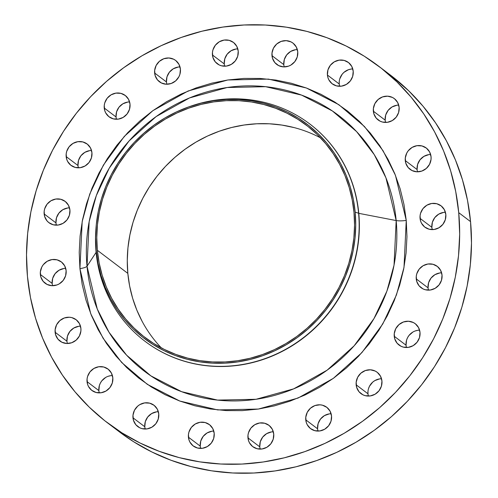 <?xml version="1.0" encoding="UTF-8"?>
<svg xmlns="http://www.w3.org/2000/svg" width="498" height="498" viewBox="0 0 498 498"><rect width="100%" height="100%" fill="white"/><g stroke="black" fill="none" stroke-linecap="round" stroke-linejoin="round"><path stroke-width="0.75" d="M398.717 105.115A13.39 12.687 -52.9 0 0 385.178 120.155L373.351 111.197A13.39 12.687 127.1 0 1 380.099 98.069A13.39 12.687 127.1 0 1 394.335 98.616A13.39 12.687 127.1 0 1 399.135 107.387L397.69 102.557L394.509 98.753L392.405 97.427L387.575 96.17L382.545 96.917L378.082 99.544L374.857 103.652L373.363 108.626L373.836 113.7L376.195 118.101L380.086 121.163L382.427 122.035L387.45 122.296L392.293 120.578L396.215 117.142L398.618 112.511L399.135 107.387A13.39 12.687 127.1 0 1 392.393 120.516A13.39 12.687 127.1 0 1 378.156 119.968A13.39 12.687 127.1 0 1 373.351 111.197L385.178 120.155A13.39 12.687 -52.9 0 0 385.595 122.433M352.783 68.961A13.39 12.687 -52.9 0 0 339.244 84.006L327.423 75.049A13.39 12.687 127.1 0 1 334.164 61.92A13.39 12.687 127.1 0 1 348.401 62.468A13.39 12.687 127.1 0 1 353.207 71.239L351.762 66.408L348.575 62.605L344.13 60.401L339.107 60.14L334.264 61.864L330.342 65.294L327.939 69.925L327.423 75.049L327.908 77.545L328.867 79.879L332.048 83.683L336.492 85.88L341.522 86.142L346.359 84.423L350.281 80.987L352.684 76.356L353.207 71.239A13.39 12.687 127.1 0 1 346.459 84.367A13.39 12.687 127.1 0 1 332.228 83.82A13.39 12.687 127.1 0 1 327.423 75.049L339.244 84.006A13.39 12.687 -52.9 0 0 339.661 86.285M297.337 49.588A13.39 12.687 -52.9 0 0 283.798 64.628L271.976 55.67A13.39 12.687 127.1 0 1 278.718 42.548A13.39 12.687 127.1 0 1 292.955 43.096A13.39 12.687 127.1 0 1 297.754 51.86L296.316 47.036L293.129 43.226L291.025 41.9L286.194 40.643L281.165 41.39L276.701 44.017L273.477 48.132L271.989 53.099L272.456 58.173L274.815 62.574L278.706 65.636L283.53 66.888L288.566 66.147L290.913 65.051L294.835 61.615L297.238 56.984L297.754 51.86A13.39 12.687 127.1 0 1 291.013 64.989A13.39 12.687 127.1 0 1 276.776 64.441A13.39 12.687 127.1 0 1 271.976 55.67L283.798 64.628A13.39 12.687 -52.9 0 0 284.215 66.906M237.801 48.885A13.39 12.687 -52.9 0 0 224.262 63.925L212.434 54.967A13.39 12.687 127.1 0 1 219.182 41.844A13.39 12.687 127.1 0 1 233.413 42.392A13.39 12.687 127.1 0 1 238.218 51.157L236.774 46.333L233.593 42.523L229.148 40.326L224.119 40.064L219.282 41.782L215.36 45.218L212.957 49.85L212.447 52.396L212.92 57.469L215.279 61.87L219.17 64.933L221.51 65.804L226.534 66.066L231.377 64.348L235.299 60.912L237.702 56.28L238.218 51.157A13.39 12.687 127.1 0 1 231.477 64.286A13.39 12.687 127.1 0 1 217.24 63.738A13.39 12.687 127.1 0 1 212.434 54.967L224.262 63.925A13.39 12.687 -52.9 0 0 224.679 66.203M180.002 66.919A13.39 12.687 -52.9 0 0 166.463 81.965L154.635 73.007A13.39 12.687 127.1 0 1 161.383 59.878A13.39 12.687 127.1 0 1 175.613 60.426A13.39 12.687 127.1 0 1 180.419 69.197L178.975 64.367L175.794 60.563L173.69 59.237L168.859 57.98L163.83 58.727L159.366 61.354L156.142 65.462L154.648 70.436L155.121 75.509L157.48 79.91L161.371 82.973L166.195 84.224L171.225 83.483L175.694 80.857L178.919 76.742L179.903 74.32L180.419 69.197A13.39 12.687 127.1 0 1 173.678 82.326A13.39 12.687 127.1 0 1 159.441 81.778A13.39 12.687 127.1 0 1 154.635 73.007L166.463 81.965A13.39 12.687 -52.9 0 0 166.88 84.243M129.598 101.934A13.39 12.687 -52.9 0 0 116.059 116.98L104.238 108.022A13.39 12.687 127.1 0 1 110.979 94.894A13.39 12.687 127.1 0 1 125.216 95.442A13.39 12.687 127.1 0 1 130.015 104.213L128.577 99.382L125.39 95.579L120.946 93.375L115.922 93.114L111.079 94.832L107.157 98.268L104.754 102.899L104.25 105.445L104.717 110.519L105.676 112.853L108.863 116.657L113.307 118.854L118.331 119.115L123.174 117.397L127.096 113.961L129.499 109.33L130.015 104.213A13.39 12.687 127.1 0 1 123.274 117.341A13.39 12.687 127.1 0 1 109.037 116.793A13.39 12.687 127.1 0 1 104.238 108.022L116.059 116.98A13.39 12.687 -52.9 0 0 116.476 119.252M91.526 150.496A13.39 12.687 -52.9 0 0 77.987 165.541L66.159 156.584A13.39 12.687 127.1 0 1 72.907 143.455A13.39 12.687 127.1 0 1 87.144 144.003A13.39 12.687 127.1 0 1 91.943 152.774L90.499 147.943L87.318 144.14L82.873 141.936L77.85 141.675L73.007 143.399L69.085 146.829L66.682 151.46L66.172 154.007L66.645 159.08L67.603 161.414L70.791 165.218L75.235 167.415L80.259 167.677L85.102 165.959L89.024 162.522L91.427 157.891L91.943 152.774A13.39 12.687 127.1 0 1 85.202 165.902A13.39 12.687 127.1 0 1 70.965 165.355A13.39 12.687 127.1 0 1 66.159 156.584L77.987 165.541A13.39 12.687 -52.9 0 0 78.404 167.814M69.508 207.853A13.39 12.687 -52.9 0 0 55.969 222.899L44.148 213.941A13.39 12.687 127.1 0 1 50.889 200.812A13.39 12.687 127.1 0 1 65.126 201.36A13.39 12.687 127.1 0 1 69.932 210.131L68.487 205.301L65.3 201.497L60.856 199.293L55.832 199.032L50.989 200.75L47.067 204.186L44.664 208.818L44.16 211.364L44.627 216.437L46.986 220.838L48.773 222.575L53.218 224.772L58.241 225.034L63.084 223.316L67.006 219.879L69.409 215.248L69.932 210.131A13.39 12.687 127.1 0 1 63.184 223.253A13.39 12.687 127.1 0 1 48.947 222.706A13.39 12.687 127.1 0 1 44.148 213.941L55.969 222.899A13.39 12.687 -52.9 0 0 56.386 225.171M65.705 268.391A13.39 12.687 -52.9 0 0 52.166 283.43L40.344 274.473A13.39 12.687 127.1 0 1 47.086 261.35A13.39 12.687 127.1 0 1 61.322 261.898A13.39 12.687 127.1 0 1 66.128 270.663L64.684 265.832L61.497 262.029L57.052 259.832L52.029 259.57L47.186 261.288L43.264 264.724L41.844 266.928L40.357 271.902L40.824 276.975L43.183 281.376L47.073 284.439L51.904 285.69L56.934 284.949L59.281 283.854L63.202 280.418L65.605 275.786L66.128 270.663A13.39 12.687 127.1 0 1 59.38 283.792A13.39 12.687 127.1 0 1 45.144 283.244A13.39 12.687 127.1 0 1 40.344 274.473L52.166 283.43A13.39 12.687 -52.9 0 0 52.583 285.709M80.489 326.178A13.39 12.687 -52.9 0 0 66.944 341.223L55.122 332.266A13.39 12.687 127.1 0 1 61.87 319.137A13.39 12.687 127.1 0 1 76.101 319.685A13.39 12.687 127.1 0 1 80.906 328.456L79.462 323.625L76.275 319.822L71.837 317.618L69.347 317.238L64.317 317.979L59.847 320.612L56.623 324.721L55.135 329.695L55.608 334.762L57.967 339.169L61.858 342.226L66.682 343.483L71.712 342.742L76.182 340.109L79.406 336.001L80.894 331.027L80.906 328.456A13.39 12.687 127.1 0 1 74.165 341.584A13.39 12.687 127.1 0 1 59.928 341.037A13.39 12.687 127.1 0 1 55.122 332.266L66.944 341.223A13.39 12.687 -52.9 0 0 67.367 343.502M112.405 375.567A13.39 12.687 -52.9 0 0 98.865 390.613L87.044 381.655A13.39 12.687 127.1 0 1 93.786 368.526A13.39 12.687 127.1 0 1 108.022 369.074A13.39 12.687 127.1 0 1 112.822 377.845L111.384 373.014L108.197 369.211L103.752 367.007L98.729 366.746L93.885 368.464L89.964 371.9L87.561 376.532L87.057 379.078L87.523 384.151L88.482 386.485L91.669 390.289L96.114 392.486L101.138 392.748L105.981 391.03L109.902 387.593L112.305 382.962L112.822 377.845A13.39 12.687 127.1 0 1 106.08 390.974A13.39 12.687 127.1 0 1 91.844 390.426A13.39 12.687 127.1 0 1 87.044 381.655L98.865 390.613A13.39 12.687 -52.9 0 0 99.283 392.885M158.339 411.715A13.39 12.687 -52.9 0 0 144.794 426.761L132.972 417.803A13.39 12.687 127.1 0 1 139.714 404.675A13.39 12.687 127.1 0 1 153.95 405.223A13.39 12.687 127.1 0 1 158.756 413.994L157.312 409.163L154.125 405.36L149.68 403.162L144.657 402.901L139.814 404.619L137.697 406.15L134.472 410.259L132.985 415.232L133.458 420.306L135.817 424.707L139.701 427.77L142.042 428.641L147.072 428.903L151.909 427.178L155.83 423.748L158.233 419.117L158.756 413.994A13.39 12.687 127.1 0 1 152.008 427.122A13.39 12.687 127.1 0 1 137.778 426.574A13.39 12.687 127.1 0 1 132.972 417.803L144.794 426.761A13.39 12.687 -52.9 0 0 145.217 429.039M213.785 431.094A13.39 12.687 -52.9 0 0 200.246 446.14L188.418 437.182A13.39 12.687 127.1 0 1 195.166 424.053A13.39 12.687 127.1 0 1 209.397 424.601A13.39 12.687 127.1 0 1 214.202 433.372L212.758 428.541L209.577 424.738L205.132 422.534L200.109 422.273L195.266 423.991L191.344 427.427L188.941 432.059L188.431 434.605L188.904 439.678L189.863 442.012L193.05 445.816L197.494 448.013L202.518 448.275L207.361 446.557L211.283 443.12L213.686 438.489L214.202 433.372A13.39 12.687 127.1 0 1 207.461 446.494A13.39 12.687 127.1 0 1 193.224 445.947A13.39 12.687 127.1 0 1 188.418 437.182L200.246 446.14A13.39 12.687 -52.9 0 0 200.663 448.412M273.321 431.797A13.39 12.687 -52.9 0 0 259.782 446.843L247.96 437.885A13.39 12.687 127.1 0 1 254.702 424.757A13.39 12.687 127.1 0 1 268.939 425.304A13.39 12.687 127.1 0 1 273.738 434.075L272.3 429.245L269.113 425.441L264.668 423.238L259.645 422.976L254.802 424.694L250.88 428.131L248.477 432.762L247.973 435.308L248.44 440.381L249.398 442.71L252.586 446.519L257.03 448.717L262.054 448.978L266.897 447.26L270.819 443.824L273.221 439.192L273.738 434.075A13.39 12.687 127.1 0 1 266.996 447.198A13.39 12.687 127.1 0 1 252.76 446.65A13.39 12.687 127.1 0 1 247.96 437.885L259.782 446.843A13.39 12.687 -52.9 0 0 260.199 449.115M331.12 413.757A13.39 12.687 -52.9 0 0 317.581 428.803L305.76 419.845A13.39 12.687 127.1 0 1 312.501 406.717A13.39 12.687 127.1 0 1 326.738 407.264A13.39 12.687 127.1 0 1 331.537 416.035L330.099 411.205L326.912 407.401L322.467 405.198L319.984 404.818L314.948 405.559L310.484 408.186L307.26 412.3L305.772 417.274L306.239 422.341L307.198 424.676L310.385 428.479L314.829 430.677L319.853 430.938L324.696 429.22L328.618 425.784L331.021 421.152L331.537 416.035A13.39 12.687 127.1 0 1 324.796 429.164A13.39 12.687 127.1 0 1 310.559 428.616A13.39 12.687 127.1 0 1 305.76 419.845L317.581 428.803A13.39 12.687 -52.9 0 0 317.998 431.081M381.524 378.748A13.39 12.687 -52.9 0 0 367.985 393.787L356.157 384.83A13.39 12.687 127.1 0 1 362.905 371.701A13.39 12.687 127.1 0 1 377.142 372.249A13.39 12.687 127.1 0 1 381.941 381.02L380.497 376.189L377.316 372.386L375.212 371.06L370.381 369.802L365.351 370.549L360.888 373.176L357.664 377.285L356.17 382.259L356.643 387.332L359.002 391.733L362.893 394.796L365.233 395.667L370.257 395.929L375.1 394.211L379.022 390.774L381.424 386.143L381.941 381.02A13.39 12.687 127.1 0 1 375.199 394.148A13.39 12.687 127.1 0 1 360.963 393.601A13.39 12.687 127.1 0 1 356.157 384.83L367.985 393.787A13.39 12.687 -52.9 0 0 368.402 396.066M419.596 330.186A13.39 12.687 -52.9 0 0 406.057 345.226L394.235 336.268A13.39 12.687 127.1 0 1 400.977 323.14A13.39 12.687 127.1 0 1 415.214 323.688A13.39 12.687 127.1 0 1 420.013 332.459L418.575 327.628L415.388 323.825L413.284 322.499L408.453 321.241L403.424 321.988L398.96 324.615L395.736 328.724L394.248 333.697L394.715 338.771L397.074 343.172L400.965 346.235L403.305 347.106L408.329 347.367L413.172 345.649L417.094 342.213L419.497 337.582L420.013 332.459A13.39 12.687 127.1 0 1 413.272 345.587A13.39 12.687 127.1 0 1 399.035 345.039A13.39 12.687 127.1 0 1 394.235 336.268L406.057 345.226A13.39 12.687 -52.9 0 0 406.474 347.504M441.614 272.829A13.39 12.687 -52.9 0 0 428.068 287.869L416.247 278.911A13.39 12.687 127.1 0 1 422.995 265.789A13.39 12.687 127.1 0 1 437.225 266.337A13.39 12.687 127.1 0 1 442.031 275.101L440.587 270.277L437.4 266.467L432.961 264.27L427.931 264.008L423.095 265.727L419.173 269.163L416.77 273.794L416.26 276.34L416.733 281.414L419.092 285.815L422.983 288.877L425.323 289.749L430.347 290.01L435.19 288.292L439.105 284.856L441.508 280.225L442.031 275.101A13.39 12.687 127.1 0 1 435.289 288.23A13.39 12.687 127.1 0 1 421.053 287.682A13.39 12.687 127.1 0 1 416.247 278.911L428.068 287.869A13.39 12.687 -52.9 0 0 428.492 290.147M430.633 154.498A13.39 12.687 -52.9 0 0 417.094 169.544L405.272 160.586A13.39 12.687 127.1 0 1 412.014 147.458A13.39 12.687 127.1 0 1 426.251 148.006A13.39 12.687 127.1 0 1 431.056 156.777L429.612 151.946L426.425 148.143L421.98 145.945L416.957 145.684L412.114 147.402L408.192 150.838L406.773 153.042L405.285 158.015L405.752 163.089L408.111 167.49L412.002 170.546L416.832 171.804L421.862 171.063L426.325 168.436L429.55 164.321L431.044 159.348L431.056 156.777A13.39 12.687 127.1 0 1 424.308 169.905A13.39 12.687 127.1 0 1 410.078 169.357A13.39 12.687 127.1 0 1 405.272 160.586L417.094 169.544A13.39 12.687 -52.9 0 0 417.511 171.822M445.417 212.291A13.39 12.687 -52.9 0 0 431.872 227.337L420.051 218.379A13.39 12.687 127.1 0 1 426.798 205.251A13.39 12.687 127.1 0 1 441.029 205.799A13.39 12.687 127.1 0 1 445.835 214.57L444.39 209.739L441.203 205.935L436.765 203.732L431.735 203.47L426.898 205.188L422.976 208.625L420.573 213.256L420.063 215.802L420.536 220.875L421.495 223.21L424.682 227.013L429.127 229.211L434.15 229.472L438.993 227.754L442.909 224.318L445.318 219.686L445.835 214.57A13.39 12.687 127.1 0 1 439.093 227.698A13.39 12.687 127.1 0 1 424.856 227.144A13.39 12.687 127.1 0 1 420.051 218.379L431.872 227.337A13.39 12.687 -52.9 0 0 432.295 229.609M79.929 268.627A9.742 2.166 174.7 0 0 87.026 266.231L97.259 308.965L108.994 332.228L126.617 355.192L150.857 375.853L181.621 391.683L217.57 400.099L256.065 399.278L293.664 388.857L327.105 370.188L354.134 345.824L373.942 318.652L386.884 291.174L394.043 265.117L396.178 220.558A9.742 2.166 174.7 0 0 406.25 220.415L403.996 267.451L396.433 294.953L382.775 323.955L361.872 352.634L333.336 378.356L298.047 398.058L258.35 409.057L217.719 409.929L179.778 401.039L147.308 384.338L121.717 362.525L103.117 338.285L90.729 313.734L79.929 268.627L82.214 284.638L86.042 300.263L91.389 315.352L98.193 329.757L106.391 343.34L115.91 355.977L126.648 367.536L138.512 377.907L151.38 387.002L165.137 394.721L179.635 400.99L194.755 405.758L210.33 408.97L226.229 410.595L242.283 410.626L258.35 409.057L274.274 405.901L289.892 401.189L305.056 394.976L319.629 387.307L333.461 378.262L346.427 367.935L358.392 356.419L369.255 343.819L378.897 330.267L387.232 315.888L394.173 300.823L399.67 285.217L403.654 269.219L406.088 252.978L406.959 236.662L406.25 220.415L403.965 204.404L400.137 188.779L394.79 173.69L387.986 159.285L379.787 145.702L370.269 133.066L359.531 121.506L347.666 111.135L334.799 102.04L321.042 94.321L306.538 88.053L291.423 83.284L275.842 80.072L259.95 78.447L243.889 78.416L227.823 79.985L211.905 83.141L196.287 87.853L181.123 94.066L166.55 101.735L152.718 110.78L139.751 121.107L127.781 132.624L116.924 145.223L107.282 158.775L98.946 173.155L91.999 188.219L86.509 203.825L82.525 219.823L80.091 236.064L79.219 252.38L79.929 268.627L82.182 221.591L89.74 194.089L103.403 165.087L124.307 136.408L152.842 110.687L188.132 90.985L227.823 79.985L268.459 79.114L306.401 88.003L338.87 104.704L364.455 126.517L383.062 150.757L395.449 175.308L406.25 220.415A9.742 2.166 -5.3 0 1 396.178 220.558A160.586 152.108 -52.9 0 0 227.144 87.517A160.586 152.108 -52.9 0 0 87.026 266.231L96.114 252.368L87.026 266.231A160.586 152.108 -52.9 0 0 256.065 399.278A160.586 152.108 -52.9 0 0 396.178 220.558L358.79 213.343A136.359 129.163 -52.9 0 0 309.881 124.052A136.359 129.163 -52.9 0 0 309.781 123.977A136.359 129.163 127.1 0 1 358.79 213.343L396.178 220.558L385.944 177.823L374.21 154.561L356.587 131.597L332.347 110.936L301.583 95.106L265.633 86.689L227.144 87.517L189.539 97.932L156.098 116.6L129.069 140.965L109.267 168.137L96.319 195.614L89.161 221.672L87.026 266.231A9.742 2.166 -5.3 0 1 79.929 268.627M95.958 228.42L95.871 229.646A136.359 129.163 -52.9 0 0 96.077 251.976L96.164 250.45A134.535 127.432 127.1 0 1 95.958 228.42A134.535 127.432 127.1 0 1 187.771 107.238A134.535 127.432 127.1 0 1 355.167 212.192L358.591 213.194A136.359 129.163 -52.9 0 0 188.929 106.821L187.771 107.238M188.35 107.033A136.359 129.163 127.1 0 1 309.681 123.902A136.359 129.163 127.1 0 1 358.591 213.194L358.79 213.343A136.359 129.163 127.1 0 1 290.066 347.031A136.359 129.163 127.1 0 1 145.086 341.348A136.359 129.163 -52.9 0 0 145.186 341.423A136.359 129.163 -52.9 0 0 290.122 347A136.359 129.163 -52.9 0 0 358.79 213.343L358.591 213.194A136.359 129.163 127.1 0 1 289.923 346.851A136.359 129.163 127.1 0 1 144.993 341.273A136.359 129.163 127.1 0 1 96.077 251.976A136.359 129.163 127.1 0 1 95.915 229.036M119.514 431.947L133.707 441.788L151.884 451.985L171.051 460.276L191.027 466.576L211.619 470.822L232.628 472.976L253.849 473.013L275.083 470.934L296.123 466.763L316.765 460.544L336.81 452.327L356.07 442.193L374.353 430.241L391.484 416.589L407.302 401.363L421.657 384.717L434.399 366.808L445.417 347.803L454.593 327.889L461.851 307.266L467.118 286.12L470.342 264.656L471.488 243.086L470.548 221.622L458.726 212.665A224.019 212.192 127.1 0 1 345.917 432.245A224.019 212.192 127.1 0 1 107.805 423.076A224.019 212.192 127.1 0 1 27.452 276.378L27.452 276.378A224.019 212.192 127.1 0 1 140.262 56.797A224.019 212.192 127.1 0 1 378.374 65.966A224.019 212.192 127.1 0 1 458.726 212.665L470.548 221.622A224.019 212.192 -52.9 0 0 390.195 74.924L378.374 65.966M320.488 137.834A133.315 126.274 -52.9 0 0 186.526 148.192A133.315 126.274 -52.9 0 0 127.83 273.383L97.34 250.282A133.315 126.274 127.1 0 1 164.471 119.607A133.315 126.274 127.1 0 1 306.177 125.06A133.315 126.274 127.1 0 1 353.991 212.36A133.315 126.274 127.1 0 1 286.86 343.035A133.315 126.274 127.1 0 1 145.155 337.582A133.315 126.274 127.1 0 1 97.34 250.282L127.83 273.383A133.315 126.274 -52.9 0 0 161.333 347.903M142.191 321.459L136.838 310.13L132.636 298.265L129.623 285.976L127.83 273.383L127.27 260.603L127.955 247.767L129.872 235L133.003 222.413L137.323 210.137L142.783 198.291L149.344 186.98L156.926 176.323L165.467 166.413L174.879 157.356L185.075 149.232L195.957 142.117L207.417 136.085L219.344 131.198L231.632 127.494L244.151 125.01L256.787 123.778L269.418 123.797L281.918 125.079L294.175 127.606M107.805 423.076L119.626 432.034A224.019 212.192 -52.9 0 0 357.738 441.203A224.019 212.192 -52.9 0 0 470.548 221.622L467.535 200.457L462.468 179.809L455.409 159.87L446.413 140.828L435.576 122.875L423.001 106.18L408.802 90.897L390.071 74.831M385.178 120.155L385.695 115.038L388.098 110.407L392.019 106.97L396.862 105.252M339.244 84.006L339.256 81.429M339.767 78.883L342.17 74.252L343.969 72.347L348.438 69.72L350.928 69.098M283.798 64.628L284.314 59.511L286.717 54.88L290.639 51.443L295.482 49.725M224.262 63.925L224.779 58.808L227.181 54.176L231.103 50.74L235.946 49.022M166.463 81.965L166.979 76.848L169.382 72.216L173.304 68.78L178.147 67.062M116.059 116.98L116.576 111.857L118.978 107.226L122.9 103.789L127.743 102.071M77.987 165.541L78.503 160.418L80.906 155.787L84.828 152.351L89.671 150.633M55.969 222.899L56.492 217.775L58.895 213.144L62.81 209.708L67.653 207.99M52.166 283.43L52.682 278.314L55.091 273.682L59.007 270.246L63.85 268.528M66.944 341.223L67.467 336.1L69.869 331.475L73.791 328.039L78.634 326.321M98.865 390.613L99.382 385.489L100.366 383.068L101.785 380.858L105.707 377.422M108.06 376.326L110.55 375.704M144.794 426.761L145.316 421.644L147.719 417.013L151.641 413.577L156.478 411.858M200.246 446.14L200.762 441.016L203.165 436.385L207.087 432.949L211.93 431.231M259.782 446.843L260.298 441.72L262.701 437.088L266.623 433.652L271.466 431.934M317.581 428.803L318.098 423.68L320.5 419.055L324.422 415.618L329.265 413.9M367.985 393.787L367.997 391.216M368.501 388.67L369.485 386.243L372.709 382.134L374.826 380.603L379.669 378.885M406.057 345.226L406.573 340.109L407.557 337.681L408.976 335.478L412.898 332.042M415.251 330.946L417.741 330.323M428.068 287.869L428.591 282.752L430.994 278.121L434.916 274.684L439.759 272.966M417.094 169.544L417.617 164.427L420.019 159.796L423.935 156.36L428.778 154.641M431.872 227.337L432.395 222.214L434.798 217.582L438.719 214.146L443.562 212.428M458.726 212.665L459.666 234.128L458.521 255.698L455.297 277.162L450.03 298.308L442.772 318.932L433.59 338.845L422.578 357.85L409.829 375.76L395.48 392.405L379.663 407.632L362.532 421.283L344.249 433.235L324.989 443.369L304.944 451.586L284.302 457.811L263.261 461.976L242.028 464.055L220.807 464.018L199.798 461.864L179.205 457.618L159.229 451.319L140.062 443.027L121.886 432.83L104.873 420.816L89.198 407.103L74.999 391.82L62.424 375.125L51.587 357.172L42.591 338.13L35.532 318.191L30.465 297.543L27.452 276.378L26.512 254.914L27.658 233.344L30.882 211.88L36.149 190.734L43.407 170.111L52.583 150.197L63.601 131.192L76.343 113.283L90.698 96.637L106.516 81.411L123.647 67.759L141.93 55.807L161.19 45.673L181.235 37.456L201.877 31.237L222.917 27.066L244.151 24.987L265.372 25.025L286.381 27.178L306.973 31.424L326.949 37.724L346.116 46.015L364.293 56.212L381.3 68.226L396.981 81.94L411.18 97.222L423.754 113.918L434.592 131.87L443.587 150.913L450.646 170.851L455.707 191.5L458.726 212.665M96.077 251.976A136.359 129.163 -52.9 0 0 239.613 364.953A136.359 129.163 -52.9 0 0 358.591 213.194L355.167 212.192A134.535 127.432 127.1 0 1 237.783 361.915A134.535 127.432 127.1 0 1 96.164 250.45L96.077 251.976M355.167 212.192L355.728 225.084L355.043 238.032L353.107 250.924L349.945 263.623L345.587 276.01L340.072 287.969L333.455 299.379L325.804 310.136L317.182 320.133L307.683 329.278L297.393 337.476L286.418 344.653L274.852 350.735L262.813 355.672L250.413 359.407L237.783 361.915L225.028 363.16L212.285 363.135L199.667 361.841L187.298 359.295L175.302 355.51L163.792 350.536L152.874 344.404L142.665 337.19L133.246 328.954L124.724 319.784L117.167 309.756L110.662 298.974L105.259 287.539L101.019 275.562L97.975 263.162L96.164 250.45L95.604 237.558L96.288 224.61L98.224 211.718L101.387 199.019L105.744 186.632L111.259 174.674L117.877 163.263L125.527 152.506L134.149 142.509L143.648 133.364L153.938 125.166L164.913 117.989L176.479 111.907L188.518 106.97L200.918 103.235L213.549 100.727L226.304 99.482L239.046 99.507L251.664 100.795L264.033 103.347L276.029 107.132L287.539 112.106L298.451 118.231L308.667 125.452L318.085 133.682L326.607 142.858L334.164 152.886L340.669 163.668L346.073 175.103L350.312 187.08L353.356 199.48L355.167 212.192M97.34 250.282L99.133 262.876L102.146 275.164L106.348 287.029L111.701 298.358L118.151 309.046L125.633 318.981L134.08 328.076L143.412 336.231L153.533 343.383L164.352 349.453L175.757 354.389L187.646 358.137L199.903 360.664L212.403 361.94L225.034 361.965L237.671 360.733L250.189 358.249L262.477 354.545L274.404 349.658L285.864 343.626L296.746 336.511L306.942 328.387L316.355 319.33L324.895 309.42L332.477 298.763L339.038 287.452L344.498 275.606L348.818 263.33L351.955 250.743L353.873 237.976L354.551 225.14L353.991 212.36L352.198 199.766L349.185 187.478L344.983 175.613L339.63 164.284L333.181 153.596L325.698 143.661L317.251 134.566L307.92 126.405L297.798 119.259L286.979 113.189L275.568 108.253L263.685 104.505L251.428 101.978L238.928 100.696L226.297 100.677L213.661 101.909L201.142 104.393L188.854 108.097L176.927 112.984L165.467 119.016L154.585 126.131L144.389 134.255L134.977 143.312L126.436 153.222L118.854 163.879L112.293 175.19L106.833 187.036L102.513 199.312L99.376 211.899L97.459 224.666L96.78 237.502L97.34 250.282"/></g></svg>
